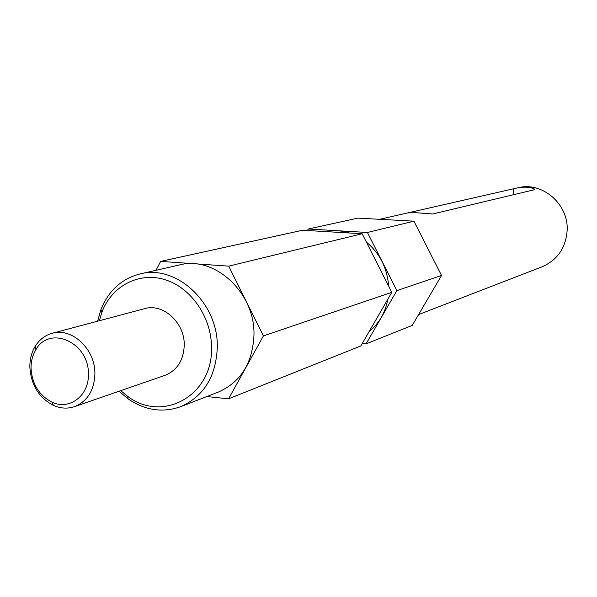 <?xml version="1.0" encoding="UTF-8"?>
<svg xmlns="http://www.w3.org/2000/svg" width="597" height="597" viewBox="0 0 597 597"><rect width="100%" height="100%" fill="white"/><g stroke="black" fill="none" stroke-linecap="round" stroke-linejoin="round"><path stroke-width="0.9" d="M432.758 213.98L415.96 212.719L407.885 212.868L514.375 188.592C523.285 186.533 530.069 186.734 534.733 189.197L534.285 189.756L432.758 213.98M31.044 368.237C32.074 384.058 39.021 395.341 51.879 402.087C69.327 410.654 89.177 395.744 88.386 374.103C89.296 342.603 49.581 324.664 35.88 349.752C32.596 355.155 30.984 361.319 31.044 368.237M29.85 367.073C31.014 384.975 38.88 397.759 53.446 405.408C60.566 408.52 67.58 408.938 74.506 406.647C87.52 401.288 94.319 390.304 94.893 373.7C95.319 349.081 71.834 327.171 52.081 333.32C45.066 335.29 39.477 339.559 35.32 346.126C31.604 352.252 29.775 359.237 29.85 367.073M74.506 406.647L164.996 375.349C177.175 370.356 183.592 360.289 184.249 345.156C184.816 322.738 163.093 302.933 144.608 308.664L52.081 333.32M120.713 390.662L127.601 396.281C162.556 423.251 212.957 395.505 211.517 347.655C211.614 317.365 191.115 287.62 165.003 279.687C138.907 271.545 111.714 286 101.9 312.216L99.333 320.731M119.049 391.236L128.124 398.908C145.146 410.438 162.645 413.027 180.63 406.691C203.778 396.371 216.01 376.588 217.301 347.327C218.509 303.246 176.458 264.046 140.034 273.941C121.587 278.732 108.527 290.672 100.863 309.746L97.632 321.179M180.63 406.691L218.315 392.102C240.755 382.117 252.635 363.103 253.971 335.066C255.27 292.836 214.748 255.389 179.443 264.956L140.034 273.941M388.61 286.053C387.259 268.031 379.849 253.382 366.386 242.106M349.506 233.002C341.574 230.517 333.663 230.054 325.783 231.606M418.587 314.582L542.195 266.74C557.508 259.986 565.829 247.867 567.15 230.375C568.695 204.084 542.203 181.361 518.039 187.756L514.375 188.592M206.823 396.55L228.569 398.833L263.411 335.895L228.696 266.143L160.638 261.404L156.004 270.299M362.215 343.551L366.043 343.879L396.856 290.627L367.431 232.472L308.268 229.009L307.44 230.524M369.185 331.484C379.11 323.44 385.326 312.671 387.841 299.187M366.043 343.879L412.228 325.417L441.541 275.471L413.93 221.181L357.954 218.114L308.268 229.009M396.856 290.627L441.541 275.471M367.431 232.472L413.93 221.181M228.569 398.833L360.812 345.969L391.789 292.343L362.163 233.748L302.657 230.241L160.638 261.404M263.411 335.895L391.789 292.343M228.696 266.143L362.163 233.748M513.286 194.764L513.427 188.809M51.879 402.087L53.446 405.408M127.601 396.281L128.124 398.908M379.67 219.3L407.781 212.898M101.9 312.216L100.863 309.746M35.88 349.752L35.32 346.126"/></g></svg>
